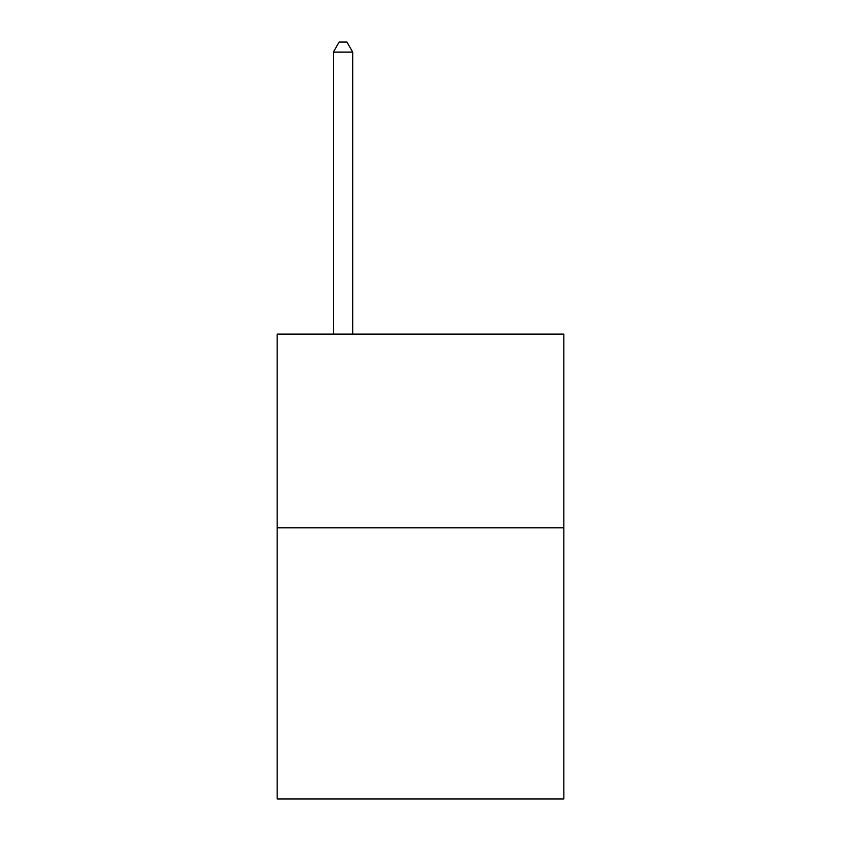 <?xml version="1.0" encoding="UTF-8"?>
<svg xmlns="http://www.w3.org/2000/svg" width="841" height="841" viewBox="0 0 841 841"><rect width="100%" height="100%" fill="white"/><g stroke="black" fill="none" stroke-linecap="round" stroke-linejoin="round"><path stroke-width="1.26" d="M563.827 527.801L563.827 798.95L277.173 798.95L277.173 334.119L563.827 334.119L563.827 527.801L277.173 527.801M352.715 334.119L352.715 52.121L333.341 52.121L333.341 334.119M333.341 52.121L339.154 42.05L346.902 42.05L352.715 52.121"/></g></svg>
